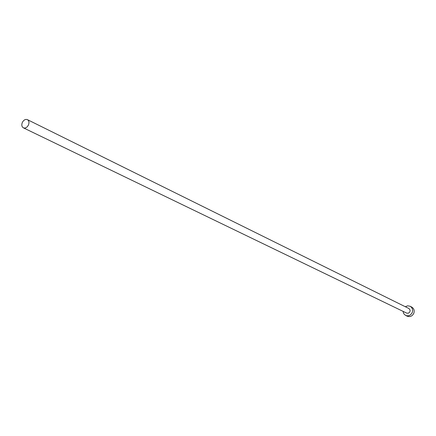 <?xml version="1.0" encoding="UTF-8"?>
<svg xmlns="http://www.w3.org/2000/svg" width="436" height="436" viewBox="0 0 436 436"><rect width="100%" height="100%" fill="white"/><g stroke="black" fill="none" stroke-linecap="round" stroke-linejoin="round"><path stroke-width="0.65" d="M28.503 124.876C29.359 122.423 28.994 120.679 27.403 119.638C25.348 118.995 23.637 119.976 22.269 122.587C21.408 125.05 21.784 126.8 23.391 127.835C25.441 128.467 27.141 127.481 28.503 124.876M23.391 127.835L406.706 313.119L408.341 313.239L409.884 311.953L410.151 310.1L408.952 308.535L27.403 119.638M403.044 311.348L403.785 313.789L405.622 315.43C408.483 316.4 410.679 315.435 412.211 312.547C413.083 309.773 412.38 307.68 410.107 306.257L407.682 305.816L405.3 306.726M405.622 315.43L407.224 316.198C410.08 317.163 412.271 316.204 413.802 313.321C414.669 310.563 413.966 308.47 411.698 307.058L410.107 306.257"/></g></svg>
